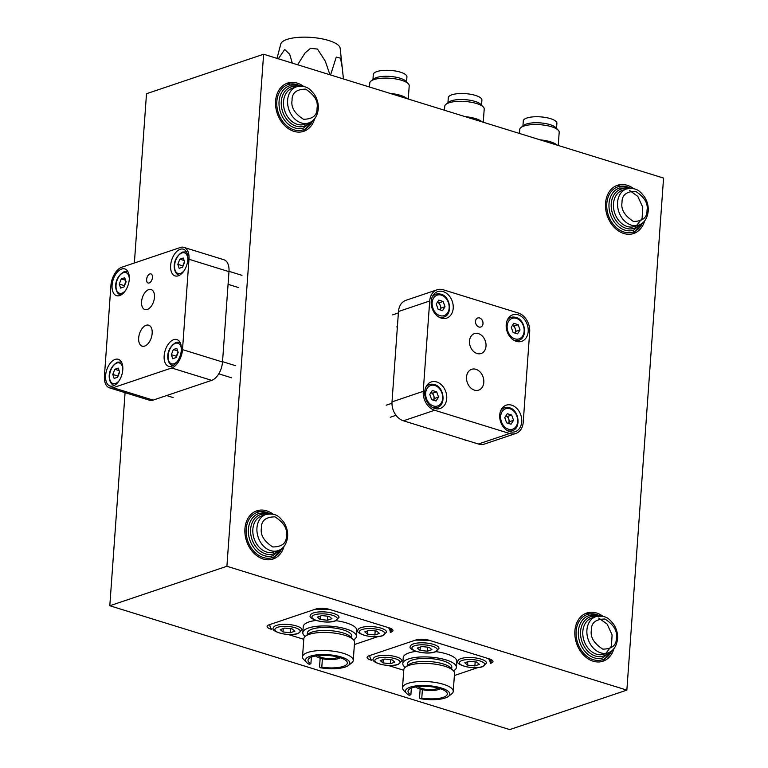 <?xml version="1.0" encoding="UTF-8"?>
<svg xmlns="http://www.w3.org/2000/svg" width="768" height="768" viewBox="0 0 768 768"><rect width="100%" height="100%" fill="white"/><g stroke="black" fill="none" stroke-linecap="round" stroke-linejoin="round"><path stroke-width="1.15" d="M633.792 188.717A25.43 19.373 71.4 0 0 627.264 185.309A25.43 19.373 71.4 0 0 617.414 185.309A25.43 19.373 71.4 0 0 605.741 209.405A25.43 19.373 71.4 0 0 623.818 233.501A25.43 19.373 71.4 0 0 633.667 233.501A25.43 19.373 71.4 0 0 644.63 220.877M303.83 86.544A25.43 19.373 71.4 0 0 297.312 83.136A25.43 19.373 71.4 0 0 287.462 83.136A25.43 19.373 71.4 0 0 275.789 107.232A25.43 19.373 71.4 0 0 293.856 131.328A25.43 19.373 71.4 0 0 303.715 131.328A25.43 19.373 71.4 0 0 314.678 118.704M273.178 514.243A25.43 19.373 71.4 0 0 266.65 510.835A25.43 19.373 71.4 0 0 256.8 510.835A25.43 19.373 71.4 0 0 245.126 534.931A25.43 19.373 71.4 0 0 263.203 559.027A25.43 19.373 71.4 0 0 273.053 559.027A25.43 19.373 71.4 0 0 284.016 546.403M603.13 616.416A25.43 19.373 71.4 0 0 596.611 613.008A25.43 19.373 71.4 0 0 586.762 613.008A25.43 19.373 71.4 0 0 575.088 637.104A25.43 19.373 71.4 0 0 593.155 661.2A25.43 19.373 71.4 0 0 603.005 661.2A25.43 19.373 71.4 0 0 613.978 648.576M263.616 54.23L663.562 178.08L626.861 690.106L226.906 566.266L263.616 54.23L146.506 93.725L134.371 262.982M226.906 566.266L109.805 605.75L509.75 729.6L626.861 690.106M490.291 663.398L490.954 663.178A9.533 2.976 -175.9 0 0 492.96 661.536A9.533 2.976 -175.9 0 0 489.302 658.877L429.312 640.301A9.533 2.976 -175.9 0 0 415.958 639.955L369.12 655.747A9.533 2.976 -175.9 0 0 367.104 657.389A9.533 2.976 -175.9 0 0 370.762 660.048L371.606 660.307A60.394 18.864 4.1 0 1 369.782 655.526L415.296 640.176A60.394 18.864 4.1 0 1 430.157 640.56L488.458 658.618A60.394 18.864 4.1 0 1 490.291 663.398L490.579 659.338M388.301 665.482L403.766 670.272L388.301 665.482M454.378 675.514L477.84 667.594L454.378 675.514M390.307 632.438L390.96 632.218A9.533 2.976 -175.9 0 0 392.976 630.576A9.533 2.976 -175.9 0 0 389.318 627.917L329.328 609.341A9.533 2.976 -175.9 0 0 315.974 608.995L269.136 624.787A9.533 2.976 -175.9 0 0 267.12 626.429A9.533 2.976 -175.9 0 0 270.778 629.088L271.622 629.347A60.394 18.864 4.1 0 1 269.789 624.566L315.312 609.216A60.394 18.864 4.1 0 1 330.173 609.6L388.474 627.658A60.394 18.864 4.1 0 1 390.307 632.438L390.595 628.378M288.307 634.512L303.782 639.302L288.307 634.512M354.394 644.544L377.856 636.634L354.394 644.544M109.805 605.75L125.078 392.669M418.109 686.582A10.493 3.274 -175.9 0 0 427.459 689.51A10.493 3.274 -175.9 0 0 437.971 688.013M440.362 688.704A13.354 4.166 4.1 0 1 427.277 690.384A13.354 4.166 4.1 0 1 415.642 686.938M318.115 655.622A10.493 3.274 -175.9 0 0 335.155 658.195A10.493 3.274 -175.9 0 0 337.987 657.043M340.368 657.744A13.354 4.166 4.1 0 1 337.066 658.982A13.354 4.166 4.1 0 1 315.658 655.978M305.194 636.413A26.861 8.39 4.1 0 1 302.822 632.602L303.254 626.582A26.861 8.39 4.1 0 1 308.928 621.965A26.861 8.39 4.1 0 1 316.061 620.429M302.822 632.602A26.861 8.39 4.1 0 1 308.496 627.984A26.861 8.39 4.1 0 1 338.621 627.187A26.861 8.39 4.1 0 1 356.41 636.451A26.861 8.39 4.1 0 1 353.52 639.869M351.677 637.958L351.811 636.115A22.253 6.95 -175.9 0 0 337.075 628.445A22.253 6.95 -175.9 0 0 312.115 629.107A22.253 6.95 -175.9 0 0 307.421 632.938L307.286 634.771M311.366 657.13L310.896 663.763L309.245 664.32A22.253 6.95 4.1 0 1 306.547 662.41L303.744 659.51A25.43 7.939 4.1 0 1 302.525 656.803L303.821 638.736A25.43 7.939 4.1 0 1 305.414 636.23L308.602 633.754A22.253 6.95 4.1 0 1 311.904 632.122A22.253 6.95 4.1 0 1 333.264 630.931A22.253 6.95 4.1 0 1 350.525 636.758L353.328 639.667A25.43 7.939 4.1 0 1 354.547 642.365L353.251 660.442A25.43 7.939 4.1 0 1 351.658 662.947L348.47 665.414A22.253 6.95 4.1 0 1 345.168 667.056A22.253 6.95 4.1 0 1 320.141 667.699L321.792 667.142L322.397 658.714M310.896 663.763A19.709 6.154 4.1 0 1 308.016 660.221A19.709 6.154 4.1 0 1 312.173 656.832A19.709 6.154 4.1 0 1 334.282 656.246A19.709 6.154 4.1 0 1 347.328 663.043A19.709 6.154 4.1 0 1 343.171 666.432A19.709 6.154 4.1 0 1 321.792 667.142M305.414 636.23A25.43 7.939 4.1 0 1 309.187 634.358A25.43 7.939 4.1 0 1 333.61 632.995A25.43 7.939 4.1 0 1 353.328 639.667M302.525 656.803A25.43 7.939 4.1 0 1 307.891 652.426A25.43 7.939 4.1 0 1 336.413 651.677A25.43 7.939 4.1 0 1 353.251 660.442M306.547 662.41A22.253 6.95 4.1 0 1 310.176 656.218A22.253 6.95 4.1 0 1 338.515 656.256A22.253 6.95 4.1 0 1 348.47 665.414M336.058 620.698A26.861 8.39 4.1 0 1 356.842 630.422L356.41 636.451M320.141 667.699L319.536 666.931L320.16 658.147M405.178 667.373A26.861 8.39 4.1 0 1 402.816 663.571L403.238 657.542A26.861 8.39 4.1 0 1 408.912 652.925A26.861 8.39 4.1 0 1 416.045 651.389M402.816 663.571A26.861 8.39 4.1 0 1 408.48 658.944A26.861 8.39 4.1 0 1 438.605 658.147A26.861 8.39 4.1 0 1 456.394 667.411A26.861 8.39 4.1 0 1 453.504 670.838M451.661 668.918L451.795 667.075A22.253 6.95 -175.9 0 0 437.059 659.405A22.253 6.95 -175.9 0 0 412.109 660.067A22.253 6.95 -175.9 0 0 407.405 663.898L407.28 665.741M411.36 688.09L410.88 694.733L409.229 695.29A22.253 6.95 4.1 0 1 406.541 693.37L403.738 690.47A25.43 7.939 4.1 0 1 402.509 687.763L403.805 669.696A25.43 7.939 4.1 0 1 405.398 667.19L408.586 664.714A22.253 6.95 4.1 0 1 411.888 663.082A22.253 6.95 4.1 0 1 433.258 661.891A22.253 6.95 4.1 0 1 450.509 667.718L453.312 670.627A25.43 7.939 4.1 0 1 454.531 673.334L453.245 691.402A25.43 7.939 4.1 0 1 451.642 693.907L448.454 696.374A22.253 6.95 4.1 0 1 445.162 698.016A22.253 6.95 4.1 0 1 420.125 698.659L421.786 698.102L422.381 689.674M410.88 694.733A19.709 6.154 4.1 0 1 408 691.19A19.709 6.154 4.1 0 1 412.166 687.792A19.709 6.154 4.1 0 1 434.266 687.216A19.709 6.154 4.1 0 1 447.322 694.003A19.709 6.154 4.1 0 1 443.155 697.392A19.709 6.154 4.1 0 1 421.786 698.102M405.398 667.19A25.43 7.939 4.1 0 1 409.171 665.318A25.43 7.939 4.1 0 1 433.594 663.955A25.43 7.939 4.1 0 1 453.312 670.627M402.509 687.763A25.43 7.939 4.1 0 1 407.875 683.395A25.43 7.939 4.1 0 1 436.397 682.637A25.43 7.939 4.1 0 1 453.245 691.402M406.541 693.37A22.253 6.95 4.1 0 1 410.16 687.178A22.253 6.95 4.1 0 1 438.499 687.216A22.253 6.95 4.1 0 1 448.454 696.374M436.042 651.658A26.861 8.39 4.1 0 1 456.826 661.382L456.394 667.411M420.125 698.659L419.52 697.891L420.144 689.107M146.592 279.437A4.771 2.707 -72.8 0 0 148.109 283.008A4.771 2.707 -72.8 0 0 152.448 277.469A4.771 2.707 -72.8 0 0 150.931 273.898A4.771 2.707 -72.8 0 0 146.592 279.437M150.96 273.907A4.771 2.707 -72.8 0 0 146.64 279.456A4.771 2.707 -72.8 0 0 148.138 283.018M138.672 337.949A10.982 6.23 -72.8 0 0 142.166 346.166A10.982 6.23 -72.8 0 0 152.16 333.408A10.982 6.23 -72.8 0 0 148.666 325.19A10.982 6.23 -72.8 0 0 138.672 337.949M141.571 301.709A10.493 5.952 -72.8 0 0 144.902 309.552A10.493 5.952 -72.8 0 0 154.454 297.36A10.493 5.952 -72.8 0 0 151.114 289.517A10.493 5.952 -72.8 0 0 141.571 301.709M105.61 375.552A13.987 7.939 -72.8 0 0 110.064 386.016A13.987 7.939 -72.8 0 0 122.784 369.763A13.987 7.939 -72.8 0 0 118.339 359.299A13.987 7.939 -72.8 0 0 105.61 375.552M164.16 355.814A13.987 7.939 -72.8 0 0 168.614 366.278A13.987 7.939 -72.8 0 0 181.334 350.016A13.987 7.939 -72.8 0 0 176.89 339.552A13.987 7.939 -72.8 0 0 164.16 355.814M170.64 265.45A13.987 7.939 -72.8 0 0 175.094 275.914A13.987 7.939 -72.8 0 0 187.814 259.661A13.987 7.939 -72.8 0 0 183.37 249.197A13.987 7.939 -72.8 0 0 170.64 265.45M112.09 285.197A13.987 7.939 -72.8 0 0 116.544 295.661A13.987 7.939 -72.8 0 0 129.264 279.408A13.987 7.939 -72.8 0 0 124.81 268.944A13.987 7.939 -72.8 0 0 112.09 285.197M121.757 267.245A15.898 9.024 -72.8 0 0 110.918 285.59L104.438 375.955A15.898 9.024 -72.8 0 0 109.498 387.84A15.898 9.024 -72.8 0 0 113.117 387.715L171.667 367.978A15.898 9.024 -72.8 0 0 182.506 349.622L188.986 259.267A15.898 9.024 -72.8 0 0 183.926 247.373A15.898 9.024 -72.8 0 0 180.307 247.498L121.757 267.245M109.498 387.84L149.491 400.224A15.898 9.024 -72.8 0 0 153.11 400.109L211.67 380.362A15.898 9.024 -72.8 0 0 222.509 362.006L228.979 271.651A15.898 9.024 -72.8 0 0 223.92 259.757L183.926 247.373M475.517 321.322A4.771 3.629 71.4 0 0 480.797 327.005A4.771 3.629 71.4 0 0 483.014 323.645A4.771 3.629 71.4 0 0 477.744 317.971A4.771 3.629 71.4 0 0 475.517 321.322M480.768 327.005A4.771 3.629 71.4 0 0 482.976 323.654A4.771 3.629 71.4 0 0 477.725 317.971M466.531 377.04A10.982 8.362 71.4 0 0 478.675 390.115A10.982 8.362 71.4 0 0 483.802 382.387A10.982 8.362 71.4 0 0 471.658 369.302A10.982 8.362 71.4 0 0 466.531 377.04M469.507 341.011A10.493 7.987 71.4 0 0 481.114 353.51A10.493 7.987 71.4 0 0 486.01 346.118A10.493 7.987 71.4 0 0 474.403 333.629A10.493 7.987 71.4 0 0 469.507 341.011M424.733 391.805A13.987 10.656 71.4 0 0 440.198 408.461A13.987 10.656 71.4 0 0 446.726 398.611A13.987 10.656 71.4 0 0 431.261 381.955A13.987 10.656 71.4 0 0 424.733 391.805M499.718 415.027A13.987 10.656 71.4 0 0 515.184 431.683A13.987 10.656 71.4 0 0 521.722 421.834A13.987 10.656 71.4 0 0 506.246 405.178A13.987 10.656 71.4 0 0 499.718 415.027M506.198 324.662A13.987 10.656 71.4 0 0 521.664 341.328A13.987 10.656 71.4 0 0 528.192 331.478A13.987 10.656 71.4 0 0 512.726 314.822A13.987 10.656 71.4 0 0 506.198 324.662M431.203 301.44A13.987 10.656 71.4 0 0 446.678 318.106A13.987 10.656 71.4 0 0 453.206 308.256A13.987 10.656 71.4 0 0 437.741 291.6A13.987 10.656 71.4 0 0 431.203 301.44M443.28 289.786A15.898 12.106 71.4 0 0 437.126 289.786A15.898 12.106 71.4 0 0 429.706 300.979L423.226 391.334A15.898 12.106 71.4 0 0 434.65 410.266L509.635 433.488A15.898 12.106 71.4 0 0 515.798 433.488A15.898 12.106 71.4 0 0 523.219 422.304L529.69 331.939A15.898 12.106 71.4 0 0 518.275 313.008L443.28 289.786M437.126 289.786L405.898 300.317A15.898 12.106 71.4 0 0 398.477 311.51L392.006 401.866A15.898 12.106 71.4 0 0 403.421 420.797L478.406 444.019A15.898 12.106 71.4 0 0 484.57 444.019L515.798 433.488M434.064 294.845A13.987 10.656 71.4 0 0 433.565 294.691M509.059 318.067A13.987 10.656 71.4 0 0 508.55 317.914M502.579 408.432A13.987 10.656 71.4 0 0 502.08 408.269M427.594 385.21A13.987 10.656 71.4 0 0 427.085 385.046M343.45 78.95L340.166 48.278A29.827 9.312 -175.9 0 0 319.613 38.4A29.827 9.312 -175.9 0 0 286.973 39.427A29.827 9.312 -175.9 0 0 280.762 44.026L277.018 58.378M292.301 63.12L289.699 54.278L284.678 49.469L278.352 58.8M329.952 74.774L325.296 61.171L317.482 49.066L310.483 48.326L305.088 52.925L297.619 64.762M342.614 69.946L340.531 58.176L336.269 57.082L330.605 74.842M407.05 98.65A19.776 6.173 -175.9 0 0 400.55 95.376A19.776 6.173 -175.9 0 0 390.163 93.418M408.269 99.024L409.21 85.824A19.776 6.173 -175.9 0 0 408.259 83.722A19.776 6.173 -175.9 0 0 401.626 80.314A19.776 6.173 -175.9 0 0 371.011 81.053A19.776 6.173 -175.9 0 0 369.773 82.992L369.485 87.014M408.259 83.722L405.734 81.11A16.915 5.28 -175.9 0 0 400.07 78.202A16.915 5.28 -175.9 0 0 373.882 78.826L371.011 81.053M406.56 81.955L406.925 76.877A16.848 5.261 -175.9 0 0 400.464 72.182A16.848 5.261 -175.9 0 0 382.915 70.445A16.848 5.261 -175.9 0 0 373.315 74.467L372.95 79.546M482.035 121.872A19.776 6.173 -175.9 0 0 475.536 118.598A19.776 6.173 -175.9 0 0 465.149 116.64M483.254 122.246L484.205 109.046A19.776 6.173 -175.9 0 0 483.254 106.944A19.776 6.173 -175.9 0 0 476.621 103.536A19.776 6.173 -175.9 0 0 445.997 104.275A19.776 6.173 -175.9 0 0 444.758 106.214L444.47 110.237M483.254 106.944L480.73 104.333A16.915 5.28 -175.9 0 0 475.056 101.414A16.915 5.28 -175.9 0 0 448.867 102.048L445.997 104.275M481.546 105.178L481.91 100.099A16.848 5.261 -175.9 0 0 475.45 95.405A16.848 5.261 -175.9 0 0 457.901 93.667A16.848 5.261 -175.9 0 0 448.301 97.69L447.936 102.768M557.03 145.085A19.776 6.173 -175.9 0 0 550.531 141.821A19.776 6.173 -175.9 0 0 540.144 139.862M558.25 145.469L559.19 132.269A19.776 6.173 -175.9 0 0 558.24 130.166A19.776 6.173 -175.9 0 0 551.606 126.758A19.776 6.173 -175.9 0 0 520.992 127.488A19.776 6.173 -175.9 0 0 519.754 129.437L519.466 133.459M558.24 130.166L555.715 127.555A16.915 5.28 -175.9 0 0 550.051 124.637A16.915 5.28 -175.9 0 0 523.862 125.27L520.992 127.488M556.541 128.4L556.896 123.322A16.848 5.261 -175.9 0 0 550.445 118.627A16.848 5.261 -175.9 0 0 532.896 116.89A16.848 5.261 -175.9 0 0 523.296 120.912L522.931 125.99M112.771 374.438L114.816 369.283L118.243 368.122L119.626 372.125L117.581 377.28L114.154 378.432L112.771 374.438L117.773 375.984L119.472 371.683M119.098 370.608L114.816 369.283M119.558 371.933A4.829 2.746 -72.8 0 0 118.79 373.402A4.829 2.746 -72.8 0 0 118.253 375.59M171.322 354.691L173.366 349.536L176.794 348.374L178.176 352.378L176.131 357.533L172.714 358.694L171.322 354.691L176.323 356.237L178.022 351.946M177.648 350.861L173.366 349.536M178.109 352.195A4.829 2.746 -72.8 0 0 177.341 353.664A4.829 2.746 -72.8 0 0 176.803 355.843M177.802 264.326L179.846 259.171L183.274 258.019L184.656 262.022L182.611 267.178L179.184 268.33L177.802 264.326L182.803 265.882L184.502 261.581M184.128 260.506L179.846 259.171M184.589 261.83A4.829 2.746 -72.8 0 0 183.821 263.299A4.829 2.746 -72.8 0 0 183.283 265.488M119.251 284.074L121.296 278.918L124.714 277.766L126.106 281.77L124.061 286.925L120.634 288.077L119.251 284.074L124.253 285.619L125.952 281.328M125.578 280.243L121.296 278.918M126.038 281.578A4.829 2.746 -72.8 0 0 125.27 283.046A4.829 2.746 -72.8 0 0 124.733 285.235M438.557 397.094L436.032 400.992L431.645 399.638L429.782 394.378L432.298 390.48L436.685 391.834L438.557 397.094L434.65 398.41L433.488 400.205A4.829 3.677 71.4 0 0 433.718 395.779L432.787 393.149L430.944 392.582A4.829 3.677 71.4 0 1 433.718 395.779L434.65 398.41M432.787 393.149L436.685 391.834M513.542 420.317L511.027 424.214L506.63 422.851L504.768 417.6L507.293 413.702L511.68 415.056L513.542 420.317L509.645 421.632L508.483 423.427A4.829 3.677 71.4 0 0 508.704 419.002L507.773 416.371L505.93 415.805A4.829 3.677 71.4 0 1 508.704 419.002L509.645 421.632M507.773 416.371L511.68 415.056M520.022 329.952L517.498 333.859L513.11 332.496L511.248 327.235L513.773 323.338L518.16 324.701L520.022 329.952L516.115 331.277L514.954 333.072A4.829 3.677 71.4 0 0 515.184 328.646L514.253 326.016L512.41 325.44A4.829 3.677 71.4 0 1 515.184 328.646L516.115 331.277M514.253 326.016L518.16 324.701M445.027 306.739L442.512 310.637L438.125 309.274L436.253 304.022L438.778 300.115L443.165 301.478L445.027 306.739L441.13 308.054L439.968 309.85A4.829 3.677 71.4 0 0 440.198 305.424L439.258 302.794L437.414 302.227M439.258 302.794L443.165 301.478M441.13 308.054L440.198 305.424A4.829 3.677 71.4 0 0 437.405 302.237M382.982 662.909L380.208 660.576L384.758 659.04L392.083 659.837L394.858 662.17L390.307 663.706L382.982 662.909L383.222 659.558M390.595 659.674L390.307 663.706M420.058 650.41L417.283 648.077L421.843 646.541L429.168 647.338L431.942 649.67L427.382 651.197L420.058 650.41L420.298 647.059M427.67 647.174L427.382 651.197M467.558 665.107L464.784 662.784L469.334 661.248L476.659 662.045L479.434 664.368L474.883 665.904L467.558 665.107L467.798 661.766M475.171 661.882L474.883 665.904M282.989 631.949L280.214 629.616L284.774 628.08L292.099 628.877L294.874 631.21L290.314 632.746L282.989 631.949L283.229 628.598M290.602 628.714L290.314 632.746M320.074 619.44L317.299 617.117L321.85 615.581L329.174 616.378L331.949 618.701L327.398 620.237L320.074 619.44L320.314 616.099M327.686 616.214L327.398 620.237M367.565 634.147L364.79 631.824L369.35 630.288L376.675 631.085L379.45 633.408L374.89 634.944L367.565 634.147L367.805 630.806M375.178 630.922L374.89 634.944M270.845 628.186L270.778 629.088M391.219 628.666L390.96 632.218M370.829 659.146L370.762 660.048M491.203 659.626L490.954 663.178M228.979 271.651L188.986 259.267M222.509 362.006L182.506 349.622M211.67 380.362L171.667 367.978M153.11 400.109L113.117 387.715M398.477 311.51L429.706 300.979M478.406 444.019L509.635 433.488M403.421 420.797L434.65 410.266M392.006 401.866L423.226 391.334M642.384 223.104A23.837 18.154 -108.6 0 1 620.448 230.515A23.837 18.154 -108.6 0 1 606.797 203.606A23.837 18.154 -108.6 0 1 630.653 188.314M641.405 223.795L633.629 230.16A22.253 16.944 -108.6 0 1 609.024 203.664A22.253 16.944 -108.6 0 1 619.411 187.997L629.462 188.352M639.35 224.851A20.659 15.734 -108.6 0 1 626.093 228.326A20.659 15.734 -108.6 0 1 611.242 203.722A20.659 15.734 -108.6 0 1 627.178 188.755M617.568 202.397A19.075 14.525 -108.6 0 1 626.477 188.966C637.574 187.123 640.157 191.837 644.275 196.522C647.222 201.034 648.538 205.901 648.24 211.133C647.27 218.592 644.083 223.248 638.659 225.11A19.075 14.525 -108.6 0 1 617.568 202.397M622.022 202.512C621.821 195.168 626.342 191.443 635.597 191.318C644.429 197.04 648.24 203.347 647.021 210.25C647.222 217.594 642.691 221.318 633.437 221.443C624.605 215.722 620.803 209.414 622.022 202.512M638.659 225.11L634.56 226.493A19.075 14.525 -108.6 0 1 627.178 226.493A19.075 14.525 -108.6 0 1 613.469 203.779A19.075 14.525 -108.6 0 1 622.378 190.349L626.477 188.966M312.432 120.931A23.837 18.154 -108.6 0 1 290.496 128.342A23.837 18.154 -108.6 0 1 276.835 101.434A23.837 18.154 -108.6 0 1 300.701 86.141M311.453 121.622L303.667 127.987A22.253 16.944 -108.6 0 1 279.062 101.491A22.253 16.944 -108.6 0 1 289.45 85.824L299.501 86.179M309.398 122.678A20.659 15.734 -108.6 0 1 296.131 126.154A20.659 15.734 -108.6 0 1 281.29 101.549A20.659 15.734 -108.6 0 1 297.226 86.582M287.616 100.224A19.075 14.525 -108.6 0 1 296.515 86.794C307.622 84.95 310.195 89.664 314.314 94.339C317.261 98.861 318.586 103.728 318.278 108.96C317.318 116.419 314.122 121.075 308.707 122.938A19.075 14.525 -108.6 0 1 287.616 100.224M292.061 100.339C291.869 92.995 296.39 89.27 305.645 89.146C314.477 94.867 318.278 101.174 317.059 108.077C317.261 115.421 312.739 119.146 303.485 119.27C294.653 113.549 290.842 107.242 292.061 100.339M308.707 122.938L304.608 124.32A19.075 14.525 -108.6 0 1 297.216 124.32A19.075 14.525 -108.6 0 1 283.517 101.606A19.075 14.525 -108.6 0 1 292.416 88.176L296.515 86.794M114.605 385.296A12.077 6.854 107.2 0 1 113.626 385.123C108.278 383.635 105.878 368.995 117.523 362.141L120.768 362.054A12.077 6.854 107.2 0 1 121.67 362.458M122.832 368.832A10.81 6.134 -72.8 0 0 116.938 363.043A10.81 6.134 -72.8 0 0 109.565 375.514A10.81 6.134 -72.8 0 0 115.469 383.52A10.81 6.134 -72.8 0 0 119.155 380.698M173.155 365.558A12.077 6.854 107.2 0 1 172.176 365.386C166.829 363.888 164.429 349.248 176.083 342.394L179.328 342.307A12.077 6.854 107.2 0 1 180.221 342.71M181.382 349.085A10.81 6.134 -72.8 0 0 175.488 343.296A10.81 6.134 -72.8 0 0 168.115 355.776A10.81 6.134 -72.8 0 0 174.019 363.773A10.81 6.134 -72.8 0 0 177.706 360.95M179.626 275.194A12.077 6.854 107.2 0 1 178.656 275.021C173.309 273.523 170.909 258.893 182.554 252.038L185.798 251.942A12.077 6.854 107.2 0 1 186.701 252.355M187.862 258.73A10.81 6.134 -72.8 0 0 181.958 252.931A10.81 6.134 -72.8 0 0 174.595 265.411A10.81 6.134 -72.8 0 0 180.49 273.418A10.81 6.134 -72.8 0 0 184.186 270.595M121.075 294.941A12.077 6.854 107.2 0 1 120.106 294.768C114.758 293.27 112.349 278.63 124.003 271.786L127.248 271.69A12.077 6.854 107.2 0 1 128.15 272.102M129.312 278.467A10.81 6.134 -72.8 0 0 123.408 272.678A10.81 6.134 -72.8 0 0 116.045 285.158A10.81 6.134 -72.8 0 0 121.939 293.165A10.81 6.134 -72.8 0 0 125.635 290.342M434.496 408.374L437.242 407.443A12.077 9.197 -108.6 0 1 432.566 407.443A12.077 9.197 -108.6 0 1 432.374 407.386M433.43 405.974A10.81 8.227 71.4 0 0 442.666 398.371A10.81 8.227 71.4 0 0 434.899 385.498A10.81 8.227 71.4 0 0 425.664 393.101A10.81 8.227 71.4 0 0 433.43 405.974M425.683 387.552A12.077 9.197 -108.6 0 1 429.523 384.557A12.077 9.197 -108.6 0 1 434.208 384.557M509.491 431.587L512.237 430.666A12.077 9.197 -108.6 0 1 507.552 430.666A12.077 9.197 -108.6 0 1 507.36 430.598M508.426 429.197A10.81 8.227 71.4 0 0 517.651 421.584A10.81 8.227 71.4 0 0 509.894 408.72A10.81 8.227 71.4 0 0 500.659 416.323A10.81 8.227 71.4 0 0 508.426 429.197M500.678 410.774A12.077 9.197 -108.6 0 1 504.518 407.77A12.077 9.197 -108.6 0 1 509.194 407.779M515.962 341.232L518.717 340.31A12.077 9.197 -108.6 0 1 514.032 340.31A12.077 9.197 -108.6 0 1 513.84 340.243M514.896 338.842A10.81 8.227 71.4 0 0 524.131 331.229A10.81 8.227 71.4 0 0 516.365 318.355A10.81 8.227 71.4 0 0 507.139 325.968A10.81 8.227 71.4 0 0 514.896 338.842M507.149 320.419A12.077 9.197 -108.6 0 1 510.989 317.414A12.077 9.197 -108.6 0 1 515.674 317.414M440.976 318.01L443.722 317.088A12.077 9.197 -108.6 0 1 439.046 317.088A12.077 9.197 -108.6 0 1 438.845 317.021M439.91 315.619A10.81 8.227 71.4 0 0 449.146 308.006A10.81 8.227 71.4 0 0 441.379 295.133A10.81 8.227 71.4 0 0 432.144 302.746A10.81 8.227 71.4 0 0 439.91 315.619M432.163 297.197A12.077 9.197 -108.6 0 1 436.003 294.192A12.077 9.197 -108.6 0 1 440.688 294.192M373.373 658.848A14.304 4.464 4.1 0 1 376.387 656.39A14.304 4.464 4.1 0 1 392.429 655.958A14.304 4.464 4.1 0 1 401.904 660.893L398.141 664.474C387.917 667.949 369.907 662.189 373.373 658.848M377.53 658.282A12.71 3.974 -175.9 0 0 379.728 664.003A12.71 3.974 -175.9 0 0 397.526 664.474A12.71 3.974 -175.9 0 0 395.338 658.742A12.71 3.974 -175.9 0 0 377.53 658.282M410.458 646.339A14.304 4.464 4.1 0 1 413.472 643.882A14.304 4.464 4.1 0 1 429.514 643.459A14.304 4.464 4.1 0 1 438.989 648.384L435.226 651.965C425.002 655.45 406.982 649.68 410.458 646.339M414.614 645.773A12.71 3.974 -175.9 0 0 416.803 651.504A12.71 3.974 -175.9 0 0 434.611 651.965A12.71 3.974 -175.9 0 0 432.422 646.234A12.71 3.974 -175.9 0 0 414.614 645.773M457.949 661.046A14.304 4.464 4.1 0 1 460.963 658.589A14.304 4.464 4.1 0 1 477.014 658.166A14.304 4.464 4.1 0 1 486.48 663.091L482.717 666.672C472.502 670.147 454.483 664.387 457.949 661.046M462.106 660.48A12.71 3.974 -175.9 0 0 464.304 666.211A12.71 3.974 -175.9 0 0 482.102 666.672A12.71 3.974 -175.9 0 0 479.914 660.941A12.71 3.974 -175.9 0 0 462.106 660.48M273.379 627.888A14.304 4.464 4.1 0 1 276.403 625.421A14.304 4.464 4.1 0 1 292.445 624.998A14.304 4.464 4.1 0 1 301.92 629.933L298.157 633.514C287.933 636.989 269.914 631.229 273.379 627.888M277.546 627.322A12.71 3.974 -175.9 0 0 279.734 633.043A12.71 3.974 -175.9 0 0 297.542 633.514A12.71 3.974 -175.9 0 0 295.354 627.782A12.71 3.974 -175.9 0 0 277.546 627.322M310.464 615.379A14.304 4.464 4.1 0 1 313.488 612.922A14.304 4.464 4.1 0 1 329.53 612.499A14.304 4.464 4.1 0 1 339.005 617.424L335.242 621.005C325.018 624.48 306.998 618.72 310.464 615.379M314.63 614.813A12.71 3.974 -175.9 0 0 316.819 620.544A12.71 3.974 -175.9 0 0 334.627 621.005A12.71 3.974 -175.9 0 0 332.429 615.274A12.71 3.974 -175.9 0 0 314.63 614.813M357.965 630.086A14.304 4.464 4.1 0 1 360.979 627.629A14.304 4.464 4.1 0 1 377.021 627.197A14.304 4.464 4.1 0 1 386.496 632.131L382.733 635.712C372.509 639.187 354.49 633.427 357.965 630.086M362.122 629.52A12.71 3.974 -175.9 0 0 364.31 635.251A12.71 3.974 -175.9 0 0 382.118 635.712A12.71 3.974 -175.9 0 0 379.93 629.981A12.71 3.974 -175.9 0 0 362.122 629.52M281.77 548.621A23.837 18.154 -108.6 0 1 259.834 556.042A23.837 18.154 -108.6 0 1 246.182 529.133A23.837 18.154 -108.6 0 1 270.038 513.84M280.79 549.312L273.014 555.686A22.253 16.944 -108.6 0 1 248.41 529.19A22.253 16.944 -108.6 0 1 258.797 513.523L268.848 513.878M278.736 550.378A20.659 15.734 -108.6 0 1 265.478 553.853A20.659 15.734 -108.6 0 1 250.627 529.248A20.659 15.734 -108.6 0 1 266.563 514.282M256.954 527.923A19.075 14.525 -108.6 0 1 265.862 514.493C276.96 512.65 279.542 517.363 283.661 522.038C286.608 526.56 287.923 531.427 287.626 536.659C286.656 544.109 283.469 548.774 278.045 550.637A19.075 14.525 -108.6 0 1 256.954 527.923M261.408 528.038C261.206 520.694 265.728 516.97 274.982 516.845C283.814 522.566 287.626 528.874 286.406 535.776C286.608 543.12 282.077 546.845 272.822 546.97C263.99 541.248 260.189 534.931 261.408 528.038M278.045 550.637L273.946 552.019A19.075 14.525 -108.6 0 1 266.563 552.019A19.075 14.525 -108.6 0 1 252.854 529.306A19.075 14.525 -108.6 0 1 261.763 515.875L265.862 514.493M611.731 650.794A23.837 18.154 -108.6 0 1 589.786 658.214A23.837 18.154 -108.6 0 1 576.134 631.306A23.837 18.154 -108.6 0 1 600 616.013M610.752 651.485L602.966 657.859A22.253 16.944 -108.6 0 1 578.362 631.363A22.253 16.944 -108.6 0 1 588.749 615.696L598.8 616.051M608.698 652.55A20.659 15.734 -108.6 0 1 595.43 656.026A20.659 15.734 -108.6 0 1 580.589 631.421A20.659 15.734 -108.6 0 1 596.525 616.454M586.915 630.096A19.075 14.525 -108.6 0 1 595.814 616.666C606.922 614.822 609.494 619.536 613.613 624.211C616.56 628.733 617.885 633.6 617.578 638.832C616.608 646.282 613.421 650.947 608.006 652.81A19.075 14.525 -108.6 0 1 586.915 630.096M591.36 630.211C591.158 622.867 595.69 619.142 604.944 619.018C613.776 624.739 617.578 631.046 616.358 637.949C616.56 645.293 612.038 649.018 602.784 649.142C593.952 643.421 590.141 637.104 591.36 630.211M608.006 652.81L603.907 654.192A19.075 14.525 -108.6 0 1 596.515 654.192A19.075 14.525 -108.6 0 1 582.816 631.478A19.075 14.525 -108.6 0 1 591.715 618.048L595.814 616.666M616.934 185.482L632.381 188.448M636.509 225.61L642.106 218.4L642.749 207.197L637.824 196.416L629.405 190.358M633.178 233.654L643.68 221.942M286.982 83.309L302.429 86.275M303.226 131.482L313.728 119.77M173.184 397.574L166.627 395.549M114.451 385.382L113.626 385.123M121.594 362.304L120.768 362.054M231.734 377.837L218.765 373.814M173.002 365.635L172.176 365.386M180.144 342.557L179.328 342.307M235.498 365.693L222.528 361.67M238.214 287.472L228.077 284.333M179.482 275.28L178.656 275.021M186.624 252.202L185.798 251.942M241.968 275.328L229.008 271.315M120.931 295.027L120.106 294.768M128.074 271.949L127.248 271.69M437.242 407.443C446.294 405.331 444.23 386.842 434.496 384.547L429.523 384.557L426.778 385.478M390.24 417.254L396.019 415.306M386.179 405.206L391.958 403.258M512.237 430.666C521.29 428.554 519.216 410.064 509.491 407.76L504.518 407.77L501.773 408.701M465.226 440.477L466.061 440.198M518.717 340.31C527.76 338.198 525.696 319.699 515.962 317.405L510.989 317.414L508.243 318.346M443.722 317.088C452.774 314.976 450.701 296.477 440.976 294.182L436.003 294.192L433.258 295.123M396.72 326.899L397.392 326.669M392.65 314.851L398.381 312.922M256.32 511.008L271.766 513.974M272.563 559.181L283.066 547.469M586.282 613.181L601.728 616.147M605.856 653.299L611.453 646.099L612.086 634.886L607.162 624.115L598.742 618.058M602.525 661.354L613.027 649.642"/></g></svg>
